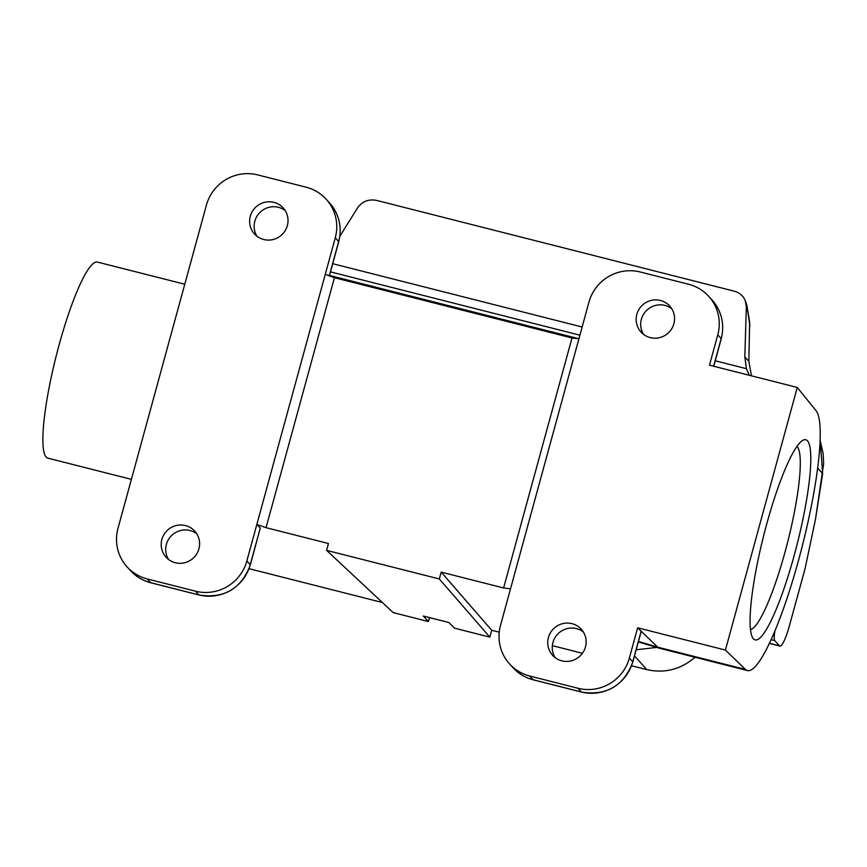 <?xml version="1.0" encoding="UTF-8"?>
<svg xmlns="http://www.w3.org/2000/svg" width="867" height="867" viewBox="0 0 867 867"><rect width="100%" height="100%" fill="white"/><g stroke="black" fill="none" stroke-linecap="round" stroke-linejoin="round"><path stroke-width="1.3" d="M715.232 360.78L746.454 368.703L744.829 356.911L746.335 306.68L745.23 300.524C743.149 295.755 739.497 292.634 734.284 291.182L376.614 200.407C368.573 198.89 362.2 201.415 357.486 207.993L339.842 236.247M749.652 322.145L748.85 361.322L751.451 375.823M749.912 325.829L746.855 305.368L745.219 300.491M774.979 630.645A16.852 2.818 104.2 0 0 774.773 640.615L779.52 645.828A25.284 4.227 104.2 0 0 779.932 646.088A25.284 4.227 104.2 0 0 789.544 625.313L805.118 568.416L815.5 519.149L822.664 473.577L817.689 468.126M746.454 368.703L749.229 375.259M127.102 566.91A42.136 41.291 -42.3 0 0 147.206 578.939L150.598 582.667A8.432 1.409 104.2 0 0 150.739 582.754C142.795 580.684 136.043 576.642 130.505 570.638L127.102 566.91A42.136 41.291 -42.3 0 1 117.999 528.317L206.422 205.089A42.136 41.291 137.7 0 1 257.737 174.906L306.051 187.174A42.136 41.291 137.7 0 1 326.155 199.204A42.136 41.291 137.7 0 1 335.269 237.796L246.835 561.014L250.238 564.742L260.284 527.992L256.838 524.448L266.05 527.678L328.452 543.511L326.577 550.361L439.32 578.972L441.195 572.122L491.708 630.255L499.24 632.173M794.324 554.967A103.227 17.275 -75.8 0 1 752.589 637.635A103.227 17.275 -75.8 0 1 763.708 535.503A103.227 17.275 -75.8 0 1 802.647 440.425A103.227 17.275 -75.8 0 1 794.324 554.967M745.468 669.443A134.829 22.575 -75.8 0 0 747.408 670.559A134.829 22.575 -75.8 0 0 800.339 553.558A134.829 22.575 -75.8 0 0 816.205 410.882L797.261 387.451L725.419 650.066L745.468 669.443L657.695 647.161L659.484 648.234L638.318 641.927M529.715 676.011L533.107 679.739L581.432 692.007L578.04 688.279L529.715 676.011A42.136 41.291 -42.3 0 1 509.623 663.981A42.136 41.291 -42.3 0 1 500.508 625.389L588.931 302.171A42.136 41.291 137.7 0 1 640.247 271.989L688.571 284.246A42.136 41.291 137.7 0 1 708.664 296.276A42.136 41.291 137.7 0 1 717.778 334.868L709.488 365.17L797.261 387.451M510.511 588.834L503.608 587.967L441.195 572.122M552.366 645.655L582.429 653.284M631.599 665.758L646.728 669.606C664.74 673.583 680.833 669.476 695.009 657.262M673.887 323.727A19.377 18.998 -42.3 0 0 642.577 304.989A19.377 18.998 -42.3 0 0 650.283 337.621A19.377 18.998 -42.3 0 0 673.887 323.727M585.463 646.955A19.377 18.998 137.7 0 1 552.615 655.311A19.377 18.998 137.7 0 1 572.025 623.666A19.377 18.998 137.7 0 1 585.463 646.955M725.419 650.066L637.646 627.795L629.355 658.096L632.747 661.824L641.136 631.165L657.695 647.161L638.459 641.407M578.04 688.279A42.136 41.291 -42.3 0 0 629.355 658.096M637.646 627.795L641.212 631.317M147.206 578.939L195.519 591.196A42.136 41.291 -42.3 0 0 246.835 561.014M198.922 548.854A19.377 18.998 137.7 0 1 166.074 557.21A19.377 18.998 137.7 0 1 185.484 525.575A19.377 18.998 137.7 0 1 198.922 548.854M287.345 225.637A19.377 18.998 -42.3 0 0 256.036 206.888A19.377 18.998 -42.3 0 0 263.741 239.52A19.377 18.998 -42.3 0 0 287.345 225.637M249.089 568.687L382.401 602.522M491.708 630.255L489.833 637.126L439.32 578.972M429.501 617.597L428.428 621.541L423.302 616.025L448.813 622.495L454.601 628.185L489.833 637.126M326.577 550.361L393.195 612.601L428.428 621.541M260.284 527.992L250.314 564.926A8.432 0.91 15.3 0 0 250.238 564.742A42.136 41.291 -42.3 0 1 198.911 594.925L195.519 591.196M636.161 649.784L656.72 647.421M750.475 629.594A94.806 15.866 104.2 0 0 785.134 551.683A94.806 15.866 104.2 0 0 796.946 446.472M503.608 587.967L571.992 337.989L334.424 277.7L266.05 527.678M168.566 559.486A19.377 18.998 137.7 0 1 196.766 533.79M555.108 657.587A19.377 18.998 137.7 0 1 583.307 631.891M325.266 274.362L334.424 277.7M571.992 337.989L578.928 338.737M256.99 236.257A19.377 18.998 137.7 0 1 285.189 210.573M643.531 334.359A19.377 18.998 137.7 0 1 671.73 308.674M184.769 284.235L97.483 262.083A101.125 16.928 104.2 0 0 56.203 355.947A101.125 16.928 104.2 0 0 47.739 458.123L131.394 479.353M747.018 308.37L746.335 306.68M332.711 263.698L582.136 327M744.829 356.911L748.85 361.322M578.863 338.726L329.503 275.446M771.045 639.662L774.773 640.615M769.376 643.249L779.52 645.828M820.171 440.544L822.664 473.577M646.728 669.606L634.514 655.831M329.276 275.825L338.661 241.514A42.136 41.291 -42.3 0 0 329.547 202.932C339.214 214.203 342.281 227.132 338.737 241.698A8.432 0.91 -164.7 0 0 338.661 241.514L335.269 237.796M130.505 570.638A42.136 41.291 -42.3 0 0 150.598 582.667L198.911 594.925A8.432 1.409 104.2 0 0 199.052 595.011L150.739 582.754M581.432 692.007A42.136 41.291 -42.3 0 0 632.747 661.824A8.432 0.91 -164.7 0 1 632.823 661.998C623.763 685.884 606.683 695.919 581.573 692.094A8.432 1.409 -75.8 0 1 581.432 692.007M513.015 667.709A42.136 41.291 -42.3 0 0 533.107 679.739A8.432 1.409 -75.8 0 0 533.248 679.826C525.304 677.766 518.564 673.724 513.015 667.709L509.623 663.981M713.617 366.221L721.171 338.596L717.778 334.868M712.056 300.004C721.734 311.286 724.79 324.204 721.246 338.78A8.432 0.91 -164.7 0 0 721.171 338.596A42.136 41.291 -42.3 0 0 712.056 300.004L708.664 296.276M746.866 305.368L749.684 322.351M330.479 271.88L579.904 335.182M769.311 643.39L779.932 646.088M820.171 440.512L823.119 453.539L823.65 463.672L815.533 518.943M747.408 670.559L659.635 648.288M326.155 199.204L329.547 202.932M641.222 631.295L632.823 661.998M581.573 692.094L533.248 679.826M713.736 366.242L721.246 338.78M338.737 241.698L329.384 275.869M199.052 595.011C224.163 598.837 241.254 588.812 250.314 564.926"/></g></svg>
